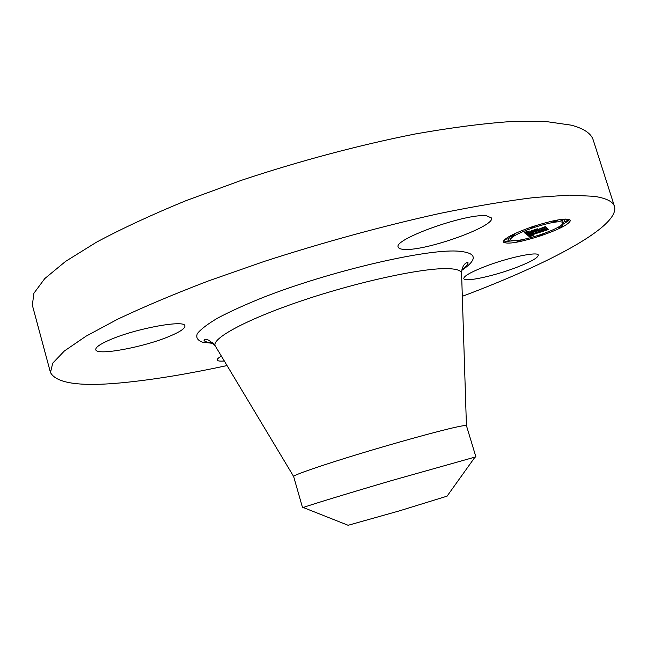 <?xml version="1.0" encoding="UTF-8"?>
<svg xmlns="http://www.w3.org/2000/svg" width="647" height="647" viewBox="0 0 647 647"><rect width="100%" height="100%" fill="white"/><g stroke="black" fill="none" stroke-linecap="round" stroke-linejoin="round"><path stroke-width="0.97" d="M484.158 266.847C507.151 257.773 538.28 251.125 538.288 255.136C538.134 257.732 531.009 261.776 516.921 267.26C494.348 276.01 464.263 282.521 463.81 278.574C463.713 276.188 470.498 272.282 484.158 266.847M227.048 365.563C190.914 373.384 158.321 378.875 129.263 382.029C82.848 387.141 56.588 383.97 50.466 372.518L32.35 305.166L33.903 293.261L44.78 278.574L65.606 261.38L96.516 242.172C121.951 228.569 151.705 214.755 185.786 200.748L240.846 180.505C299.043 161.087 359.902 144.888 415.455 133.937C451.145 127.637 482.953 123.512 510.879 121.563L545.955 121.523L571.398 125.186C584.015 128.616 591.301 133.581 593.25 140.084L614.513 206.514C619.858 226.555 548.171 264.138 462.314 296.318M50.466 372.518L52.73 363.153L64.376 350.981L86.011 336.197L117.746 319.157C143.731 306.848 174.003 294.094 208.56 280.887L264.251 261.42C324.333 242.035 382.822 226.046 439.717 213.453C475.359 206.167 507.013 200.837 534.681 197.472L569.255 195.119L594.059 196.308C606.239 198.168 613.057 201.565 614.513 206.514M303.718 507.693L302.602 507.846L293.625 476.467C293.641 475.019 320.297 465.743 358.446 454.145C396.522 442.556 438.69 430.934 456.264 427.093C462.629 425.694 466.018 425.2 466.43 425.605L475.885 456.847L474.866 457.316M302.602 507.846L303.273 507.515C307.317 505.808 347.261 493.596 391.791 480.519L475.885 456.847M348.126 525.283L399.361 510.879L447.061 496.16M404.626 249.418C400.849 249.281 398.73 248.529 398.269 247.17C392.47 239.536 466.73 212.895 486.56 215.807L491.485 217.958C495.618 226.199 426.397 251.004 404.626 249.418M169.805 336.165C144.37 347.099 96.419 356.109 95.788 349.663C95.392 347.382 100.034 344.131 109.707 339.918C135.7 328.417 185.349 319.424 184.896 325.91C185.171 328.393 180.141 331.814 169.805 336.165M224.307 361.002C219.94 361.341 217.57 361.018 217.198 360.015C216.98 359.134 218.379 357.848 221.403 356.157M531.907 226.862C554.107 219.786 566.95 217.594 570.452 220.287C569.603 223.951 559.906 229.054 541.377 235.581C519.662 242.512 506.965 244.647 503.269 242.002C503.778 238.549 513.322 233.502 531.907 226.862M532.958 227.833C550.403 222.269 560.512 220.546 563.286 222.665C562.647 225.536 555.021 229.548 540.415 234.699C523.269 240.166 513.257 241.857 510.362 239.77C510.79 237.028 518.32 233.057 532.958 227.833M527.046 234.651L531.527 233.486L529.133 234.578L529.189 235.185L546.246 229.127L547.136 230L530.807 235.176L534.042 234.837L529.731 235.54L530.823 235.864L533.67 235.087L529.537 236.859L527.046 234.651M527.903 234.214L532.141 233.114L527.903 234.214M530.33 234.085L530.216 234.659L547.2 228.488L548.195 229.475L546.917 228.731L529.877 234.853L530.322 234.06M524.329 232.572L529.092 231.391L526.658 232.645L527.095 233.494L533.921 231.181L527.766 233.106L527.297 232.475L528.348 231.812L527.62 232.41L528.106 232.928L533.743 231.011L530.605 231.254L536.751 229.167L534.665 230.324L535.15 230.761L544.176 227.364L545.146 228.318L526.618 234.537L524.329 232.572M525.607 232.014L529.95 230.947L525.607 232.014M537.301 228.787L530.791 231.068L537.301 228.787M536.193 230.178L545.316 226.62L546.464 227.752L545.033 226.862L535.853 230.364L535.765 229.782L536.193 230.178M506.852 241.121L509.205 240.724L507.515 241.614L505.161 242.01L506.852 241.121M532.133 227.073L534.511 226.676L532.732 227.623L530.346 228.019L532.133 227.073M512.109 235.516L514.494 235.112L512.764 236.034L510.378 236.43L512.109 235.516M566.457 220.894L568.753 220.506L564.645 221.848L566.457 220.894M554.924 220.95L557.269 220.554L555.449 221.517L553.104 221.913L554.924 220.95M541.167 235.395L538.902 235.783L540.625 234.885L542.89 234.497L541.167 235.395M519.379 241.274L517.082 241.663L518.765 240.781L521.07 240.393L519.379 241.274M560.755 227.267L558.49 227.655L562.526 226.345L560.755 227.267M526.367 232.338L525.688 232.273M528.203 233.648L528.049 233.171M526.618 234.537L526.003 232.548M534.341 231.561L533.896 230.138M534.454 231.602L533.993 230.106M534.6 231.626L534.115 230.065M534.77 231.626L534.268 230.008M534.98 231.618L534.454 229.952M535.206 231.594L534.867 230.51M535.473 231.553L535.215 230.736M535.562 231.149L535.417 230.672M536.25 230.914L536.104 230.437M536.298 230.947L536.137 230.429M536.363 230.971L536.193 230.405M536.444 230.987L536.258 230.389M536.549 230.995L536.347 230.356M536.662 230.995L536.452 230.316M536.646 230.777L536.5 230.308M542.922 228.65L542.76 228.132M534.665 230.324L534.543 229.92M533.743 231.011L533.508 230.267M527.548 232.969L527.37 232.394M527.62 233.017L527.41 232.354M527.766 233.106L527.499 232.273M533.791 231.06L533.54 230.259M533.921 231.181L533.621 230.227M526.553 232.831L526.326 232.119M526.569 232.774L526.367 232.111M526.601 232.71L526.415 232.103M526.658 232.645L526.48 232.087M526.723 232.58L526.561 232.063M526.804 232.516L526.65 232.038M526.901 232.451L526.763 232.014M528.842 234.829L528.243 234.351M529.537 236.859L528.979 235.063M529.982 236.665L529.489 235.079M530.427 236.47L530.241 235.888M530.855 236.284L530.734 235.872M530.459 235.322L530.297 234.812M530.572 235.443L530.362 234.788M530.621 235.476L530.403 234.772M530.686 235.508L530.451 234.756M530.758 235.532L530.516 234.74M530.847 235.557L530.58 234.715M530.944 235.565L530.653 234.691M545.17 230.308L545.017 229.822M528.874 234.95L528.656 234.254M528.898 234.804L528.72 234.238M528.931 234.756L528.769 234.222M528.979 234.699L528.834 234.206M529.052 234.643L528.906 234.19M529.133 234.578L529.003 234.165M529.877 234.853L529.731 234.384M547.847 229.653L547.613 228.892M535.853 230.364L535.684 229.831M546.117 227.938L545.874 227.17M503.536 240.83L504.903 241.169M508.453 241.25L513.16 240.749M562.057 224.857L568.236 220.926M568.737 220.465L569.554 219.487M563.286 222.665L562.655 220.667L559.485 219.665M510.354 236.333L509.747 237.781L510.362 239.77M509.205 240.724L508.591 238.743L506.237 239.139L504.555 240.037L505.161 242.01M565.381 219.05L564.014 219.851L564.645 221.848M215.71 346.679L215.127 345.7C211.723 338.276 247.138 319.1 302.699 300.443C358.147 281.768 421.076 268.165 446.673 268.626C455.973 268.772 460.947 270.284 461.578 273.171L461.618 274.312M213.397 343.428L202.365 342.134C197.513 340.322 195.831 337.491 197.311 333.65C200.764 329.25 207.63 324.018 217.918 317.952C230.13 311.506 245.164 304.68 263.022 297.483C329.202 271.449 423.85 249.265 457 251.076C476.912 252.459 478.513 258.873 461.804 270.325M527.483 232.928L527.329 232.435M527.685 233.057L527.451 232.313M461.958 269.573C465.961 266.58 467.991 264.308 468.048 262.747C467.668 261.744 461.926 263.644 461.578 273.171L466.43 425.605M293.625 476.467L215.127 345.7C208.965 339.513 205.269 337.758 204.048 340.451C204.937 341.729 207.873 342.538 212.863 342.886M348.369 525.38L303.273 507.515M446.907 496.378L475.141 456.928M212.345 342.845L212.184 342.279M534.317 226.054L534.511 226.676M530.176 227.461L530.346 228.019M514.13 233.939L514.494 235.112M510.224 235.912L510.378 236.43M568.325 219.171L568.753 220.506M557.116 220.061L557.269 220.554M552.797 220.934L553.104 221.913M538.741 235.257L538.902 235.783M542.704 233.907L542.89 234.497M516.743 240.563L517.082 241.663M520.924 239.94L521.07 240.393M558.337 227.17L558.49 227.655M562.017 224.735L562.526 226.345"/></g></svg>
